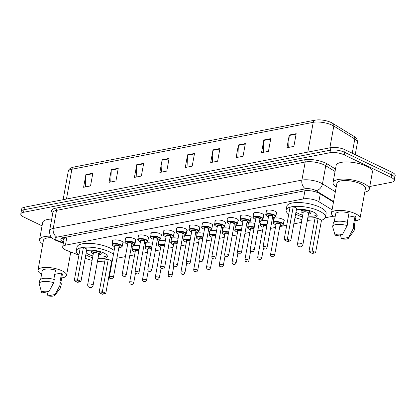 <?xml version="1.0" encoding="UTF-8"?>
<svg xmlns="http://www.w3.org/2000/svg" width="416" height="416" viewBox="0 0 416 416"><rect width="100%" height="100%" fill="white"/><g stroke="black" fill="none" stroke-linecap="round" stroke-linejoin="round"><path stroke-width="0.62" d="M273.77 219.622A5.46 1.789 10.3 0 1 273.546 218.946A5.46 1.789 10.3 0 1 276.936 217.916A5.46 1.789 10.3 0 1 282.615 219.206A5.46 1.789 10.3 0 1 284.289 220.901A5.46 1.789 10.3 0 1 283.842 221.452M271.492 223.189A5.46 1.789 10.3 0 1 271.487 223.387A5.46 1.789 10.3 0 1 271.419 223.574M258.69 225.68A5.46 1.789 10.3 0 1 258.684 225.878A5.46 1.789 10.3 0 1 258.617 226.065M245.887 228.171A5.46 1.789 10.3 0 1 245.882 228.368A5.46 1.789 10.3 0 1 245.814 228.556M233.085 230.662A5.46 1.789 10.3 0 1 233.08 230.859A5.46 1.789 10.3 0 1 233.012 231.041M220.282 233.147A5.46 1.789 10.3 0 1 220.277 233.345A5.46 1.789 10.3 0 1 220.215 233.532M207.48 235.638A5.46 1.789 10.3 0 1 207.475 235.836A5.46 1.789 10.3 0 1 207.412 236.023M194.678 238.129A5.46 1.789 10.3 0 1 194.672 238.326A5.46 1.789 10.3 0 1 194.61 238.514M181.875 240.62A5.46 1.789 10.3 0 1 181.875 240.817A5.46 1.789 10.3 0 1 181.808 240.999M169.073 243.105A5.46 1.789 10.3 0 1 169.073 243.303A5.46 1.789 10.3 0 1 169.005 243.49M156.27 245.596A5.46 1.789 10.3 0 1 156.27 245.794A5.46 1.789 10.3 0 1 156.203 245.981M143.468 248.087A5.46 1.789 10.3 0 1 143.468 248.284A5.46 1.789 10.3 0 1 143.4 248.472M227.89 219.18A5.46 1.789 10.3 0 1 227.661 218.504A5.46 1.789 10.3 0 1 231.057 217.474A5.46 1.789 10.3 0 1 236.73 218.764A5.46 1.789 10.3 0 1 238.404 220.459A5.46 1.789 10.3 0 1 237.957 221.01M215.088 221.666A5.46 1.789 10.3 0 1 214.859 220.995A5.46 1.789 10.3 0 1 218.254 219.965A5.46 1.789 10.3 0 1 223.928 221.255A5.46 1.789 10.3 0 1 225.602 222.945A5.46 1.789 10.3 0 1 225.155 223.496M202.285 224.156A5.46 1.789 10.3 0 1 202.056 223.486A5.46 1.789 10.3 0 1 205.452 222.456A5.46 1.789 10.3 0 1 211.13 223.74A5.46 1.789 10.3 0 1 212.8 225.436A5.46 1.789 10.3 0 1 212.358 225.987M189.483 226.647A5.46 1.789 10.3 0 1 189.259 225.976A5.46 1.789 10.3 0 1 192.65 224.947A5.46 1.789 10.3 0 1 198.328 226.231A5.46 1.789 10.3 0 1 199.997 227.926A5.46 1.789 10.3 0 1 199.555 228.478M240.692 216.689A5.46 1.789 10.3 0 1 240.464 216.018A5.46 1.789 10.3 0 1 243.854 214.989A5.46 1.789 10.3 0 1 249.532 216.273A5.46 1.789 10.3 0 1 251.207 217.968A5.46 1.789 10.3 0 1 250.76 218.52M266.297 211.708A5.46 1.789 10.3 0 1 266.068 211.037A5.46 1.789 10.3 0 1 269.459 210.007A5.46 1.789 10.3 0 1 275.137 211.297A5.46 1.789 10.3 0 1 276.812 212.992A5.46 1.789 10.3 0 1 276.364 213.538M253.495 214.198A5.46 1.789 10.3 0 1 253.266 213.528A5.46 1.789 10.3 0 1 256.656 212.498A5.46 1.789 10.3 0 1 262.335 213.782A5.46 1.789 10.3 0 1 264.009 215.478A5.46 1.789 10.3 0 1 263.562 216.029M176.68 229.138A5.46 1.789 10.3 0 1 176.457 228.462A5.46 1.789 10.3 0 1 179.847 227.432A5.46 1.789 10.3 0 1 185.526 228.722A5.46 1.789 10.3 0 1 187.2 230.417A5.46 1.789 10.3 0 1 186.753 230.968M163.878 231.624A5.46 1.789 10.3 0 1 163.654 230.953A5.46 1.789 10.3 0 1 167.045 229.923A5.46 1.789 10.3 0 1 172.723 231.208A5.46 1.789 10.3 0 1 174.398 232.903A5.46 1.789 10.3 0 1 173.95 233.454M151.076 234.114A5.46 1.789 10.3 0 1 150.852 233.444A5.46 1.789 10.3 0 1 154.242 232.414A5.46 1.789 10.3 0 1 159.921 233.698A5.46 1.789 10.3 0 1 161.595 235.394A5.46 1.789 10.3 0 1 161.148 235.945M138.273 236.605A5.46 1.789 10.3 0 1 138.05 235.929A5.46 1.789 10.3 0 1 141.44 234.9A5.46 1.789 10.3 0 1 147.118 236.189A5.46 1.789 10.3 0 1 148.793 237.884A5.46 1.789 10.3 0 1 148.346 238.436M125.471 239.096A5.46 1.789 10.3 0 1 125.247 238.42A5.46 1.789 10.3 0 1 128.638 237.39A5.46 1.789 10.3 0 1 134.316 238.68A5.46 1.789 10.3 0 1 135.99 240.375A5.46 1.789 10.3 0 1 135.543 240.926M112.668 241.582A5.46 1.789 10.3 0 1 112.445 240.911A5.46 1.789 10.3 0 1 115.835 239.881A5.46 1.789 10.3 0 1 121.514 241.166A5.46 1.789 10.3 0 1 123.188 242.861A5.46 1.789 10.3 0 1 122.741 243.412M332.072 209.841L318.874 201.718A10.239 3.349 -169.7 0 0 317.71 201.089A10.239 3.349 -169.7 0 0 303.446 198.916L65.432 245.196A10.239 3.349 -169.7 0 0 62.691 246.886A10.239 3.349 -169.7 0 0 67.21 250.656L78.9 255.143M116.917 258.268L125.408 256.615M129.719 255.778L134.649 254.821M142.522 253.287L147.451 252.33M155.324 250.796L160.254 249.839M168.126 248.31L173.056 247.348M180.929 245.82L185.858 244.863M193.731 243.329L198.661 242.372M206.534 240.843L211.463 239.881M219.336 238.352L224.266 237.396M232.138 235.862L237.068 234.905M244.941 233.371L249.87 232.414M257.743 230.885L262.673 229.923M270.546 228.394L275.475 227.438M279.786 226.595L286.749 225.243M293.836 223.865L301.408 222.394M307.159 221.276L309.608 220.797M325.244 217.755L333.45 216.164M260.972 222.108A5.46 1.789 10.3 0 1 260.744 221.437A5.46 1.789 10.3 0 1 267.738 220.948M248.17 224.598A5.46 1.789 10.3 0 1 247.941 223.928A5.46 1.789 10.3 0 1 254.935 223.434M235.368 227.089A5.46 1.789 10.3 0 1 235.139 226.413A5.46 1.789 10.3 0 1 242.133 225.924M222.565 229.58A5.46 1.789 10.3 0 1 222.336 228.904A5.46 1.789 10.3 0 1 229.33 228.415M209.763 232.066A5.46 1.789 10.3 0 1 209.534 231.395A5.46 1.789 10.3 0 1 216.528 230.906M196.96 234.556A5.46 1.789 10.3 0 1 196.737 233.886A5.46 1.789 10.3 0 1 203.726 233.392M184.158 237.047A5.46 1.789 10.3 0 1 183.934 236.371A5.46 1.789 10.3 0 1 190.923 235.882M171.356 239.538A5.46 1.789 10.3 0 1 171.132 238.862A5.46 1.789 10.3 0 1 178.121 238.373M158.553 242.024A5.46 1.789 10.3 0 1 158.33 241.353A5.46 1.789 10.3 0 1 165.318 240.864M145.751 244.514A5.46 1.789 10.3 0 1 145.527 243.844A5.46 1.789 10.3 0 1 152.516 243.35M132.948 247.005A5.46 1.789 10.3 0 1 132.725 246.329A5.46 1.789 10.3 0 1 139.714 245.84M333.486 202.056L319.821 193.648A10.239 3.349 -169.7 0 0 318.656 193.019A10.239 3.349 -169.7 0 0 304.392 190.845L63.601 237.666A10.239 3.349 -169.7 0 0 60.861 239.356A10.239 3.349 -169.7 0 0 63.528 242.299M42.063 225.857L23.941 217.152A10.239 3.349 10.3 0 1 20.8 213.975A10.239 3.349 10.3 0 1 23.54 212.285L329.961 152.703A10.239 3.349 10.3 0 1 344.224 154.872L391.139 177.403A10.239 3.349 10.3 0 1 394.28 180.58A10.239 3.349 10.3 0 1 391.534 182.27L369.777 186.503M20.8 213.975L21.72 208.9A10.239 3.349 10.3 0 1 24.466 207.21L330.886 147.623A10.239 3.349 10.3 0 1 345.15 149.796L392.059 172.328L391.602 174.866A10.239 3.349 10.3 0 1 394.737 178.043A10.239 3.349 10.3 0 0 391.602 174.866L344.687 152.334L391.602 174.866L391.139 177.403M330.886 147.623L330.424 150.16A10.239 3.349 10.3 0 1 344.687 152.334A10.239 3.349 10.3 0 0 330.424 150.16L24.003 209.747L330.424 150.16L329.961 152.703M21.263 211.437A10.239 3.349 10.3 0 1 24.003 209.747A10.239 3.349 10.3 0 0 21.263 211.437M63.986 239.762A10.239 3.349 10.3 0 1 61.87 238.228M85.337 186.935L85.847 175.042A2.73 1.976 -101 0 1 85.899 174.585L83.595 187.273L90.527 185.926L92.83 173.238L85.899 174.585M110.755 181.995L111.27 170.097A2.73 1.976 -101 0 1 111.316 169.645L109.013 182.333L115.944 180.986L118.253 168.293L111.316 169.645M136.172 177.05L136.687 165.157A2.73 1.976 -101 0 1 136.739 164.7L134.43 177.388L141.362 176.041L143.671 163.353L136.739 164.7M161.595 172.11L162.105 160.212A2.73 1.976 -101 0 1 162.157 159.76L159.853 172.448L166.785 171.101L169.088 158.408L162.157 159.76M288.694 147.394L289.203 135.496A2.73 1.976 -101 0 1 289.255 135.044L286.952 147.732L293.883 146.385L296.187 133.697L289.255 135.044M263.271 152.334L263.786 140.442A2.73 1.976 -101 0 1 263.838 139.984L261.529 152.677L268.46 151.325L270.769 138.637L263.838 139.984M237.853 157.279L238.368 145.382A2.73 1.976 -101 0 1 238.415 144.929L236.111 157.617L243.043 156.27L245.346 143.582L238.415 144.929M212.436 162.224L212.945 150.327A2.73 1.976 -101 0 1 212.997 149.869L210.688 162.562L217.625 161.21L219.929 148.522L212.997 149.869M187.013 167.164L187.528 155.267A2.73 1.976 -101 0 1 187.574 154.814L185.271 167.502L192.202 166.156L194.511 153.468L187.574 154.814M315.546 120.13A11.19 3.661 10.3 0 1 331.141 122.507M392.059 172.328A10.239 3.349 10.3 0 1 395.2 175.505L394.28 180.58M336.232 186.94A18.424 6.027 10.3 0 1 333.039 182.582A18.424 6.027 10.3 0 1 344.479 179.109A18.424 6.027 10.3 0 1 363.646 183.451A18.424 6.027 10.3 0 1 369.294 189.171A18.424 6.027 10.3 0 1 364.77 192.13M333.039 182.582L336.149 165.448A18.424 6.027 10.3 0 1 347.594 161.975A18.424 6.027 10.3 0 1 366.756 166.317A18.424 6.027 10.3 0 1 372.408 172.037L369.294 189.171M335.072 217.173A14.503 4.748 10.3 0 1 331.479 213.101A14.503 4.748 10.3 0 1 340.486 210.366A14.503 4.748 10.3 0 1 355.566 213.788A14.503 4.748 10.3 0 1 360.017 218.291A14.503 4.748 10.3 0 1 355.217 220.834M331.479 213.101L336.898 183.284A14.503 4.748 10.3 0 1 345.904 180.549A14.503 4.748 10.3 0 1 360.989 183.966A14.503 4.748 10.3 0 1 365.435 188.469L360.017 218.291M348.218 217.277L355.103 215.935A10.239 3.349 10.3 0 1 355.82 217.526L354.312 225.82M355.103 215.935L353.371 225.456L353.881 225.358A10.92 3.572 10.3 0 1 354.76 227.167L354.182 230.339A10.92 3.572 10.3 0 1 353.943 230.875L348.504 238.186A6.822 2.231 10.3 0 1 341.39 238.8L348.603 237.396A6.822 2.231 10.3 0 1 348.504 238.186M353.881 225.358L353.304 228.53A10.92 3.572 10.3 0 1 354.182 230.339M353.304 228.53L348.603 237.396M341.39 238.8L340.449 234.863M347.308 222.295L348.993 213.002A10.239 3.349 10.3 0 0 335.676 213.866L334.168 222.16M335.28 235.867A6.822 2.231 10.3 0 1 335.249 235.778A6.822 2.231 10.3 0 1 342.493 234.463L335.28 235.867M335.249 235.778L332.732 227.022A10.92 3.572 10.3 0 1 332.696 226.434A10.92 3.572 10.3 0 1 347.194 225.597L347.771 222.42A10.92 3.572 10.3 0 0 333.273 223.262L332.696 226.434M342.493 234.463L347.194 225.597M288.746 214.25A19.963 6.531 10.3 0 1 286.125 210.106A19.963 6.531 10.3 0 1 298.522 206.346A19.963 6.531 10.3 0 1 319.285 211.047A19.963 6.531 10.3 0 1 325.406 217.246A19.963 6.531 10.3 0 1 321.495 220.199M286.125 210.106L286.816 206.3A19.963 6.531 10.3 0 1 299.213 202.54A19.963 6.531 10.3 0 1 319.977 207.241A19.963 6.531 10.3 0 1 326.097 213.439L325.406 217.246M296.364 209.966A11.601 3.796 10.3 0 1 313.622 212.15A11.601 3.796 10.3 0 1 317.179 215.753A11.601 3.796 10.3 0 1 307.793 217.797M302.422 216.819A11.601 3.796 10.3 0 1 297.908 215.207A11.601 3.796 10.3 0 1 295.656 213.845M287.29 239.897L284.981 240.344L287.425 241.519L289.734 241.072L287.29 239.897L287.378 238.94L290.8 240.583L296.681 208.224L293.259 206.58L290.025 207.21L284.144 239.569L287.378 238.94L293.259 206.58M314.506 221.026A19.963 6.531 10.3 0 1 307.294 220.532M301.922 219.554A19.963 6.531 10.3 0 1 294.996 217.485M312.114 251.82L309.806 252.268L312.25 253.443L314.558 252.99L312.114 251.82L312.203 250.858L315.624 252.502L321.506 220.147L318.084 218.504L314.85 219.133L308.968 251.488L312.203 250.858L318.084 218.504M309.806 252.268L308.968 251.488M315.624 252.502L314.558 252.99M284.981 240.344L284.144 239.569M290.8 240.583L289.734 241.072M302.728 215.119A11.258 3.687 10.3 0 1 298.428 213.574A11.258 3.687 10.3 0 1 295.989 212.035M308.485 213.975A5.117 1.674 -169.7 0 0 311.09 213.008A5.117 1.674 -169.7 0 0 309.52 211.416A5.117 1.674 -169.7 0 0 304.195 210.21A5.117 1.674 -169.7 0 0 301.018 211.177A5.117 1.674 -169.7 0 0 302.588 212.763A5.117 1.674 -169.7 0 0 303.113 212.997M316.909 214.62A11.258 3.687 10.3 0 1 308.1 216.096M302.916 244.618L308.625 213.216A2.73 0.894 -169.7 0 0 307.788 212.368A2.73 0.894 -169.7 0 0 304.949 211.723A2.73 0.894 -169.7 0 0 303.254 212.238L297.544 243.646A2.73 2.73 0 0 0 300.752 246.813A2.73 2.73 0 0 0 302.916 244.618A2.73 0.894 -169.7 0 0 302.078 243.771A2.73 0.894 -169.7 0 0 298.277 243.194A2.73 0.894 -169.7 0 0 297.544 243.646M42.754 244.01A18.424 6.027 10.3 0 1 39.556 239.647A18.424 6.027 10.3 0 1 50.658 236.168M39.556 239.647L42.671 222.518A18.424 6.027 10.3 0 1 51.714 219.045M41.595 274.238A14.503 4.748 10.3 0 1 37.996 270.171A14.503 4.748 10.3 0 1 47.003 267.436A14.503 4.748 10.3 0 1 62.088 270.852A14.503 4.748 10.3 0 1 66.534 275.356A14.503 4.748 10.3 0 1 61.734 277.898M37.996 270.171L43.42 240.349A14.503 4.748 10.3 0 1 51.766 237.604M54.735 274.342L61.625 273.005A10.239 3.349 10.3 0 1 62.338 274.591L60.83 282.885M61.625 273.005L59.894 282.521L60.398 282.422A10.92 3.572 10.3 0 1 61.282 284.232L60.705 287.404A10.92 3.572 10.3 0 1 60.46 287.94L55.026 295.256A6.822 2.231 10.3 0 1 47.908 295.87L55.125 294.466A6.822 2.231 10.3 0 1 55.026 295.256M60.398 282.422L59.821 285.594A10.92 3.572 10.3 0 1 60.705 287.404M59.821 285.594L55.125 294.466M47.908 295.87L46.966 291.928M53.825 279.36L55.515 270.072A10.239 3.349 10.3 0 0 42.193 270.93L40.69 279.224M41.798 292.937A6.822 2.231 10.3 0 1 41.772 292.848A6.822 2.231 10.3 0 1 49.015 291.533L41.798 292.937M41.772 292.848L39.255 284.086A10.92 3.572 10.3 0 1 39.218 283.499A10.92 3.572 10.3 0 1 53.711 282.662L54.288 279.49A10.92 3.572 10.3 0 0 39.796 280.327L39.218 283.499M49.015 291.533L53.711 282.662M78.92 255.05A19.963 6.531 10.3 0 1 76.3 250.91A19.963 6.531 10.3 0 1 88.696 247.146A19.963 6.531 10.3 0 1 109.455 251.852A19.963 6.531 10.3 0 1 113.474 254.311M76.3 250.91L76.991 247.104A19.963 6.531 10.3 0 1 89.388 243.339A19.963 6.531 10.3 0 1 110.146 248.045A19.963 6.531 10.3 0 1 114.166 250.505M86.538 250.765A11.601 3.796 10.3 0 1 103.797 252.949A11.601 3.796 10.3 0 1 107.354 256.552A11.601 3.796 10.3 0 1 97.963 258.596M92.591 257.618A11.601 3.796 10.3 0 1 88.083 256.006A11.601 3.796 10.3 0 1 85.831 254.644M77.464 280.696L75.15 281.148L77.594 282.318L79.908 281.871L77.464 280.696L77.553 279.739L80.974 281.382L86.856 249.023L83.434 247.38L80.2 248.009L74.318 280.368L77.553 279.739L83.434 247.38M112.294 260.806A19.963 6.531 10.3 0 1 111.67 261.004M104.676 261.83A19.963 6.531 10.3 0 1 97.469 261.331M92.097 260.359A19.963 6.531 10.3 0 1 85.171 258.284M102.289 292.62L99.975 293.072L102.419 294.242L104.733 293.795L102.289 292.62L102.378 291.663L105.799 293.306L111.68 260.946L108.259 259.303L105.024 259.932L99.143 292.292L102.378 291.663L108.259 259.303M99.975 293.072L99.143 292.292M105.799 293.306L104.733 293.795M75.15 281.148L74.318 280.368M80.974 281.382L79.908 281.871M92.903 255.923A11.258 3.687 10.3 0 1 88.598 254.374A11.258 3.687 10.3 0 1 86.159 252.84M98.66 254.774A5.117 1.674 -169.7 0 0 101.26 253.807A5.117 1.674 -169.7 0 0 99.694 252.221A5.117 1.674 -169.7 0 0 94.37 251.014A5.117 1.674 -169.7 0 0 91.192 251.976A5.117 1.674 -169.7 0 0 92.758 253.568A5.117 1.674 -169.7 0 0 93.288 253.796M107.084 255.424A11.258 3.687 10.3 0 1 98.275 256.896M93.09 285.423L98.795 254.015A2.73 0.894 -169.7 0 0 97.958 253.167A2.73 0.894 -169.7 0 0 95.118 252.522A2.73 0.894 -169.7 0 0 93.423 253.037L87.719 284.445A2.73 2.73 0 0 0 90.922 287.612A2.73 2.73 0 0 0 93.09 285.423A2.73 0.894 -169.7 0 0 92.253 284.575A2.73 0.894 -169.7 0 0 88.447 283.993A2.73 0.894 -169.7 0 0 87.719 284.445M320.289 193.939L318.874 201.718M62.473 237.754L63.695 238.285A10.239 4.836 -69 0 0 64.23 238.415M304.928 190.757L303.446 198.916M66.919 237.021L65.432 245.196M333.58 201.526L315.921 190.658A6.822 2.231 -169.7 0 0 315.141 190.237A6.822 2.231 -169.7 0 0 305.635 188.791L56.987 237.141A6.822 2.231 -169.7 0 0 57.252 240.386A6.822 2.231 -169.7 0 0 58.167 240.781L63.435 242.804M56.987 237.141A6.822 4.94 79 0 1 53.253 228.446L301.902 180.097A13.65 4.467 10.3 0 1 320.918 182.993A13.65 4.467 10.3 0 1 322.473 183.836L325.759 165.755A13.65 4.467 -169.7 0 0 324.204 164.913A13.65 4.467 -169.7 0 0 305.188 162.016L56.534 210.366A13.65 4.467 -169.7 0 0 52.884 212.618L49.598 230.703A13.65 4.467 10.3 0 1 53.253 228.446L56.534 210.366A1.706 1.232 -101 0 0 55.604 208.192L304.252 159.843A1.706 1.232 -101 0 1 305.188 162.016L301.902 180.097A6.822 4.94 79 0 0 305.635 188.791M49.598 230.703C49.514 238.082 52.842 238.264 55.448 240.193L56.878 240.807A6.822 3.224 -69 0 0 58.167 240.781M304.252 159.843A15.356 5.023 10.3 0 1 325.645 163.103A15.356 5.023 10.3 0 1 327.397 164.05L335.499 169.031M52.759 213.299A15.356 5.023 10.3 0 1 55.604 208.192M344.224 154.872L345.15 149.796M23.54 212.285L24.466 207.21M315.921 190.658A6.822 4.94 -58.4 0 0 322.473 183.836L335.358 191.766M335.057 171.475L325.759 165.755A1.706 1.232 121.6 0 1 327.397 164.05M352.238 153.202L354.817 138.996L333.809 126.069A13.65 4.467 -169.7 0 0 332.249 125.226A13.65 4.467 -169.7 0 0 313.232 122.33A3.411 2.47 -101 0 1 315.026 120.156C320.455 119.408 325.915 120.224 331.417 122.6L353.907 136.334C356.268 137.483 357.448 139.506 357.448 142.392A13.65 4.467 -169.7 0 0 354.817 138.996A3.411 2.47 -58.4 0 0 353.907 136.334M332.894 123.401A3.411 2.47 -58.4 0 1 333.809 126.069L329.852 147.826M307.819 152.11L313.232 122.33L71.885 169.26A13.65 4.467 -169.7 0 0 68.229 171.517C68.526 169.343 70.34 167.866 73.679 167.086A3.411 2.47 79 0 0 71.885 169.26L66.477 199.04M187.528 155.267L194.428 153.925M212.945 150.327L219.846 148.985M238.368 145.382L245.263 144.04M263.786 140.442L270.686 139.1M289.203 135.496L296.104 134.155M162.105 160.212L169.005 158.87M136.687 165.157L143.588 163.816M111.27 170.097L118.165 168.756M85.847 175.042L92.747 173.701M266.516 210.486L265.772 214.588A5.117 1.674 10.3 0 1 268.949 213.621A5.117 1.674 10.3 0 1 274.274 214.828A5.117 1.674 10.3 0 1 275.844 216.419L274.981 217.287L272.506 217.599M272.511 217.578A4.779 1.565 -169.7 0 0 273.983 215.192A4.779 1.565 -169.7 0 0 267.327 214.178A4.779 1.565 -169.7 0 0 267.514 216.45A4.779 1.565 -169.7 0 0 268.481 216.845M268.663 215.852A2.387 0.78 10.3 0 1 269.329 214.958A2.387 0.78 10.3 0 1 272.366 215.504A2.387 0.78 10.3 0 1 272.693 216.58M268.679 215.774L263.026 246.86A2.049 0.671 10.3 0 1 264.3 246.475A2.049 0.671 10.3 0 1 266.427 246.958A2.049 0.671 10.3 0 1 267.056 247.593L272.709 216.502A2.049 0.671 -169.7 0 0 272.08 215.868A2.049 0.671 -169.7 0 0 269.948 215.384A2.049 0.671 -169.7 0 0 268.679 215.774L268.679 215.743M264.524 248.856L264.987 248.768L264.524 248.856M253.713 212.976L252.97 217.079A5.117 1.674 10.3 0 1 256.147 216.112A5.117 1.674 10.3 0 1 261.472 217.318A5.117 1.674 10.3 0 1 263.042 218.91L262.179 219.773L259.704 220.09M259.709 220.064A4.779 1.565 -169.7 0 0 261.18 217.682A4.779 1.565 -169.7 0 0 254.524 216.668A4.779 1.565 -169.7 0 0 254.712 218.941A4.779 1.565 -169.7 0 0 255.679 219.331M255.861 218.338A2.387 0.78 10.3 0 1 256.526 217.448A2.387 0.78 10.3 0 1 259.563 217.994A2.387 0.78 10.3 0 1 259.891 219.071M255.876 218.26L250.224 249.35A2.049 0.671 10.3 0 1 251.498 248.966A2.049 0.671 10.3 0 1 253.625 249.444A2.049 0.671 10.3 0 1 254.254 250.084L259.906 218.993A2.049 0.671 -169.7 0 0 259.277 218.358A2.049 0.671 -169.7 0 0 257.145 217.875A2.049 0.671 -169.7 0 0 255.876 218.26L255.882 218.244M251.722 251.347L252.184 251.259L251.722 251.347M240.911 215.467L240.167 219.565A5.117 1.674 10.3 0 1 243.344 218.603A5.117 1.674 10.3 0 1 248.669 219.809A5.117 1.674 10.3 0 1 250.24 221.395L249.376 222.264L246.901 222.576M246.906 222.555A4.779 1.565 -169.7 0 0 248.378 220.168A4.779 1.565 -169.7 0 0 241.722 219.154A4.779 1.565 -169.7 0 0 241.909 221.426A4.779 1.565 -169.7 0 0 242.876 221.822M243.058 220.828A2.387 0.78 10.3 0 1 243.724 219.939A2.387 0.78 10.3 0 1 246.761 220.485A2.387 0.78 10.3 0 1 247.088 221.562M241.452 252.569L247.104 221.484A2.049 0.671 -169.7 0 0 246.475 220.849A2.049 0.671 -169.7 0 0 244.343 220.366A2.049 0.671 -169.7 0 0 243.074 220.75L237.422 251.841A2.049 0.671 10.3 0 1 238.696 251.451A2.049 0.671 10.3 0 1 240.822 251.935A2.049 0.671 10.3 0 1 241.452 252.569C240.224 254.727 240.453 253.9 238.467 253.786C237.947 253.89 237.598 253.24 237.422 251.841M238.919 253.838L239.382 253.744L238.919 253.838M228.108 217.953L227.365 222.056A5.117 1.674 10.3 0 1 230.542 221.094A5.117 1.674 10.3 0 1 235.867 222.295A5.117 1.674 10.3 0 1 237.437 223.886L236.574 224.754L234.099 225.066A4.779 1.565 -169.7 0 0 235.581 222.659A4.779 1.565 -169.7 0 0 228.925 221.645A4.779 1.565 -169.7 0 0 229.107 223.917A4.779 1.565 -169.7 0 0 230.074 224.312M230.256 223.319A2.387 0.78 10.3 0 1 230.922 222.425A2.387 0.78 10.3 0 1 233.958 222.976A2.387 0.78 10.3 0 1 234.286 224.052M230.272 223.241L224.619 254.327A2.049 0.671 10.3 0 1 225.893 253.942A2.049 0.671 10.3 0 1 228.02 254.426A2.049 0.671 10.3 0 1 228.649 255.06L234.302 223.974A2.049 0.671 -169.7 0 0 233.672 223.335A2.049 0.671 -169.7 0 0 231.54 222.851A2.049 0.671 -169.7 0 0 230.272 223.241L230.272 223.215M226.117 256.324L226.58 256.235L226.117 256.324M215.306 220.444L214.562 224.546A5.117 1.674 10.3 0 1 217.74 223.579A5.117 1.674 10.3 0 1 223.064 224.786A5.117 1.674 10.3 0 1 224.635 226.377L223.772 227.245L221.296 227.557M221.302 227.531A4.779 1.565 -169.7 0 0 222.778 225.15A4.779 1.565 -169.7 0 0 216.122 224.136A4.779 1.565 -169.7 0 0 216.304 226.408A4.779 1.565 -169.7 0 0 217.272 226.803M217.454 225.81A2.387 0.78 10.3 0 1 218.119 224.916A2.387 0.78 10.3 0 1 221.156 225.462A2.387 0.78 10.3 0 1 221.484 226.538M217.469 225.727L211.817 256.818A2.049 0.671 10.3 0 1 213.091 256.433A2.049 0.671 10.3 0 1 215.218 256.916A2.049 0.671 10.3 0 1 215.847 257.551L221.499 226.46A2.049 0.671 -169.7 0 0 220.87 225.826A2.049 0.671 -169.7 0 0 218.738 225.342A2.049 0.671 -169.7 0 0 217.469 225.727L217.469 225.701M213.314 258.814L213.777 258.726L213.314 258.814M202.504 222.934L201.76 227.037A5.117 1.674 10.3 0 1 204.937 226.07A5.117 1.674 10.3 0 1 210.262 227.276A5.117 1.674 10.3 0 1 211.832 228.868L210.969 229.731L208.494 230.048M208.499 230.022A4.779 1.565 -169.7 0 0 209.976 227.64A4.779 1.565 -169.7 0 0 203.32 226.626A4.779 1.565 -169.7 0 0 203.502 228.899A4.779 1.565 -169.7 0 0 204.469 229.289M204.651 228.296A2.387 0.78 10.3 0 1 205.317 227.406A2.387 0.78 10.3 0 1 208.359 227.952A2.387 0.78 10.3 0 1 208.681 229.029M204.667 228.218L199.014 259.308A2.049 0.671 10.3 0 1 200.288 258.924A2.049 0.671 10.3 0 1 202.415 259.402A2.049 0.671 10.3 0 1 203.044 260.042L208.697 228.951A2.049 0.671 -169.7 0 0 208.068 228.316A2.049 0.671 -169.7 0 0 205.941 227.833A2.049 0.671 -169.7 0 0 204.667 228.218L204.667 228.192M200.512 261.305L200.975 261.217L200.512 261.305M189.701 225.425L188.958 229.523A5.117 1.674 10.3 0 1 192.135 228.561A5.117 1.674 10.3 0 1 197.46 229.767A5.117 1.674 10.3 0 1 199.03 231.353L198.167 232.222L195.692 232.534M195.697 232.513A4.779 1.565 -169.7 0 0 197.174 230.126A4.779 1.565 -169.7 0 0 190.518 229.112A4.779 1.565 -169.7 0 0 190.7 231.384A4.779 1.565 -169.7 0 0 191.672 231.78L190.611 231.374C189.155 230.495 188.604 229.876 188.958 229.523M191.849 230.786A2.387 0.78 10.3 0 1 192.514 229.897A2.387 0.78 10.3 0 1 195.556 230.443A2.387 0.78 10.3 0 1 195.879 231.52M191.864 230.708L186.217 261.799A2.049 0.671 10.3 0 1 187.486 261.409A2.049 0.671 10.3 0 1 189.618 261.893A2.049 0.671 10.3 0 1 190.242 262.527L195.894 231.442A2.049 0.671 -169.7 0 0 195.265 230.802A2.049 0.671 -169.7 0 0 193.138 230.324A2.049 0.671 -169.7 0 0 191.864 230.708L191.87 230.693M187.71 263.796L188.172 263.702L187.71 263.796M176.904 227.911L176.155 232.014A5.117 1.674 10.3 0 1 179.338 231.046A5.117 1.674 10.3 0 1 184.657 232.253A5.117 1.674 10.3 0 1 186.228 233.844L185.364 234.712L182.894 235.024A4.779 1.565 -169.7 0 0 184.371 232.617A4.779 1.565 -169.7 0 0 177.715 231.603A4.779 1.565 -169.7 0 0 177.897 233.875A4.779 1.565 -169.7 0 0 178.87 234.27M179.046 233.277A2.387 0.78 10.3 0 1 179.712 232.383A2.387 0.78 10.3 0 1 182.754 232.934A2.387 0.78 10.3 0 1 183.076 234.01M179.062 233.199L173.415 264.285A2.049 0.671 10.3 0 1 174.684 263.9A2.049 0.671 10.3 0 1 176.816 264.384A2.049 0.671 10.3 0 1 177.44 265.018L183.092 233.927A2.049 0.671 -169.7 0 0 182.463 233.293A2.049 0.671 -169.7 0 0 180.336 232.809A2.049 0.671 -169.7 0 0 179.062 233.199L179.062 233.173M174.907 266.282L175.37 266.193L174.907 266.282M164.102 230.402L163.353 234.504A5.117 1.674 10.3 0 1 166.535 233.537A5.117 1.674 10.3 0 1 171.855 234.744A5.117 1.674 10.3 0 1 173.425 236.335L172.562 237.203L170.092 237.515M170.092 237.489A4.779 1.565 -169.7 0 0 171.569 235.108A4.779 1.565 -169.7 0 0 164.913 234.094A4.779 1.565 -169.7 0 0 165.095 236.366A4.779 1.565 -169.7 0 0 166.067 236.761M166.244 235.768A2.387 0.78 10.3 0 1 166.91 234.874A2.387 0.78 10.3 0 1 169.952 235.42A2.387 0.78 10.3 0 1 170.274 236.496M166.26 235.685L160.612 266.776A2.049 0.671 10.3 0 1 161.881 266.391A2.049 0.671 10.3 0 1 164.013 266.874A2.049 0.671 10.3 0 1 164.637 267.509L170.29 236.418A2.049 0.671 -169.7 0 0 169.66 235.784A2.049 0.671 -169.7 0 0 167.534 235.3A2.049 0.671 -169.7 0 0 166.26 235.685L166.26 235.659M162.105 268.772L162.568 268.684L162.105 268.772M151.299 232.892L150.55 236.995A5.117 1.674 10.3 0 1 153.733 236.028A5.117 1.674 10.3 0 1 159.052 237.234A5.117 1.674 10.3 0 1 160.623 238.826L159.76 239.689L157.29 240.001M157.29 239.98A4.779 1.565 -169.7 0 0 158.766 237.598A4.779 1.565 -169.7 0 0 152.11 236.584A4.779 1.565 -169.7 0 0 152.292 238.852A4.779 1.565 -169.7 0 0 153.265 239.247M153.442 238.254A2.387 0.78 10.3 0 1 154.107 237.364A2.387 0.78 10.3 0 1 157.149 237.91A2.387 0.78 10.3 0 1 157.472 238.987M153.457 238.176L147.81 269.266A2.049 0.671 10.3 0 1 149.079 268.882A2.049 0.671 10.3 0 1 151.211 269.36A2.049 0.671 10.3 0 1 151.835 270L157.487 238.909A2.049 0.671 -169.7 0 0 156.858 238.274A2.049 0.671 -169.7 0 0 154.731 237.791A2.049 0.671 -169.7 0 0 153.457 238.176L153.457 238.15M149.302 271.263L149.765 271.175L149.302 271.263M138.497 235.383L137.748 239.481A5.117 1.674 10.3 0 1 140.93 238.519A5.117 1.674 10.3 0 1 146.25 239.725A5.117 1.674 10.3 0 1 147.82 241.311L146.957 242.18L144.487 242.492M144.487 242.471A4.779 1.565 -169.7 0 0 145.964 240.084A4.779 1.565 -169.7 0 0 139.308 239.07A4.779 1.565 -169.7 0 0 139.49 241.342A4.779 1.565 -169.7 0 0 140.462 241.738L139.402 241.332C137.946 240.453 137.394 239.834 137.748 239.481M140.639 240.744A2.387 0.78 10.3 0 1 141.31 239.85A2.387 0.78 10.3 0 1 144.347 240.401A2.387 0.78 10.3 0 1 144.669 241.478M139.032 272.485L144.685 241.4A2.049 0.671 -169.7 0 0 144.056 240.76A2.049 0.671 -169.7 0 0 141.929 240.282A2.049 0.671 -169.7 0 0 140.655 240.666L135.008 271.757A2.049 0.671 10.3 0 1 136.276 271.367A2.049 0.671 10.3 0 1 138.408 271.851A2.049 0.671 10.3 0 1 139.032 272.485C137.805 274.643 138.034 273.816 136.053 273.702C135.528 273.806 135.179 273.156 135.008 271.757M136.5 273.754L136.963 273.66L136.5 273.754M125.694 237.869L124.946 241.972A5.117 1.674 10.3 0 1 128.128 241.004A5.117 1.674 10.3 0 1 133.448 242.211A5.117 1.674 10.3 0 1 135.018 243.802L134.155 244.67L131.685 244.982A4.779 1.565 -169.7 0 0 133.162 242.575A4.779 1.565 -169.7 0 0 126.506 241.561A4.779 1.565 -169.7 0 0 126.688 243.833A4.779 1.565 -169.7 0 0 127.66 244.228M127.837 243.235A2.387 0.78 10.3 0 1 128.508 242.341A2.387 0.78 10.3 0 1 131.544 242.887A2.387 0.78 10.3 0 1 131.867 243.968M127.852 243.157L122.205 274.243A2.049 0.671 10.3 0 1 123.474 273.858A2.049 0.671 10.3 0 1 125.606 274.342A2.049 0.671 10.3 0 1 126.23 274.976L131.882 243.885A2.049 0.671 -169.7 0 0 131.253 243.251A2.049 0.671 -169.7 0 0 129.126 242.767A2.049 0.671 -169.7 0 0 127.852 243.157L127.858 243.136M123.698 276.24L124.16 276.151L123.698 276.24M112.892 240.36L112.143 244.462A5.117 1.674 10.3 0 1 115.326 243.495A5.117 1.674 10.3 0 1 120.645 244.702A5.117 1.674 10.3 0 1 122.216 246.293L121.352 247.156L118.882 247.473M118.882 247.447A4.779 1.565 -169.7 0 0 120.359 245.066A4.779 1.565 -169.7 0 0 113.703 244.052A4.779 1.565 -169.7 0 0 113.89 246.324A4.779 1.565 -169.7 0 0 114.858 246.719M115.034 245.721A2.387 0.78 10.3 0 1 115.705 244.832A2.387 0.78 10.3 0 1 118.742 245.378A2.387 0.78 10.3 0 1 119.064 246.454M115.05 245.643L109.403 276.734A2.049 0.671 10.3 0 1 110.672 276.349A2.049 0.671 10.3 0 1 112.804 276.832A2.049 0.671 10.3 0 1 113.428 277.467L119.08 246.376A2.049 0.671 -169.7 0 0 118.451 245.742A2.049 0.671 -169.7 0 0 116.324 245.258A2.049 0.671 -169.7 0 0 115.05 245.643L115.05 245.617M110.895 278.73L111.358 278.642L110.895 278.73M275.959 224.775L274.903 224.349C273.447 223.47 272.896 222.851 273.25 222.498A5.117 1.674 10.3 0 1 276.427 221.536A5.117 1.674 10.3 0 1 281.752 222.737A5.117 1.674 10.3 0 1 283.322 224.328L284.066 220.225M283.322 224.328L282.448 225.202L279.984 225.508A4.779 1.565 -169.7 0 0 281.46 223.101A4.779 1.565 -169.7 0 0 274.804 222.087A4.779 1.565 -169.7 0 0 274.992 224.359A4.779 1.565 -169.7 0 0 275.959 224.754M276.141 223.761A2.387 0.78 10.3 0 1 276.806 222.867A2.387 0.78 10.3 0 1 279.843 223.418A2.387 0.78 10.3 0 1 280.171 224.494M274.534 255.502C273.754 257.057 272.761 257.462 271.549 256.719C271.029 256.823 270.681 256.173 270.504 254.769A2.049 0.671 10.3 0 1 271.778 254.384A2.049 0.671 10.3 0 1 273.905 254.868A2.049 0.671 10.3 0 1 274.534 255.502L280.181 224.411A2.049 0.671 -169.7 0 0 279.557 223.777A2.049 0.671 -169.7 0 0 277.425 223.293A2.049 0.671 -169.7 0 0 276.156 223.683L276.162 223.662M272.464 256.677L272.002 256.766L272.464 256.677M263.156 227.266L262.101 226.84C260.645 225.961 260.094 225.342 260.447 224.988A5.117 1.674 10.3 0 1 267.082 224.552M267.004 224.983A4.779 1.565 -169.7 0 0 261.409 224.744A4.779 1.565 -169.7 0 0 262.189 226.85A4.779 1.565 -169.7 0 0 263.156 227.245M266.77 226.273A2.049 0.671 -169.7 0 0 266.755 226.268A2.049 0.671 -169.7 0 0 264.623 225.784A2.049 0.671 -169.7 0 0 263.354 226.169L263.359 226.153M261.732 257.993C260.952 259.548 259.958 259.953 258.747 259.21C258.227 259.314 257.878 258.664 257.702 257.26A2.049 0.671 10.3 0 1 258.976 256.875A2.049 0.671 10.3 0 1 261.102 257.358A2.049 0.671 10.3 0 1 261.732 257.993L263.479 248.378M259.662 259.168L259.199 259.256L259.662 259.168M263.338 226.252A2.387 0.78 10.3 0 1 263.905 225.368A2.387 0.78 10.3 0 1 266.854 225.82M250.354 229.757L249.298 229.33C247.842 228.446 247.291 227.833 247.645 227.479A5.117 1.674 10.3 0 1 254.28 227.037M254.202 227.469A4.779 1.565 -169.7 0 0 248.607 227.23A4.779 1.565 -169.7 0 0 249.387 229.341A4.779 1.565 -169.7 0 0 250.354 229.731M253.968 228.764A2.049 0.671 -169.7 0 0 253.952 228.758A2.049 0.671 -169.7 0 0 251.82 228.275A2.049 0.671 -169.7 0 0 250.552 228.66L250.557 228.644M248.929 260.484C248.149 262.038 247.156 262.444 245.944 261.7C245.424 261.804 245.076 261.154 244.899 259.75A2.049 0.671 10.3 0 1 246.173 259.366A2.049 0.671 10.3 0 1 248.3 259.844A2.049 0.671 10.3 0 1 248.929 260.484L250.676 250.869M246.86 261.659L246.397 261.747L246.86 261.659M250.536 228.738A2.387 0.78 10.3 0 1 251.103 227.859A2.387 0.78 10.3 0 1 254.051 228.311M241.4 229.96A4.779 1.565 -169.7 0 0 235.804 229.72A4.779 1.565 -169.7 0 0 236.584 231.826A4.779 1.565 -169.7 0 0 237.552 232.222L236.496 231.816C235.04 230.937 234.489 230.318 234.842 229.965A5.117 1.674 10.3 0 1 241.478 229.528M241.166 231.254A2.049 0.671 -169.7 0 0 241.15 231.244A2.049 0.671 -169.7 0 0 239.018 230.766A2.049 0.671 -169.7 0 0 237.749 231.15L232.097 262.241A2.049 0.671 10.3 0 1 233.371 261.851A2.049 0.671 10.3 0 1 235.498 262.335A2.049 0.671 10.3 0 1 236.127 262.969L237.874 253.36M234.057 264.144L233.594 264.238L234.057 264.144M237.734 231.228A2.387 0.78 10.3 0 1 238.3 230.35A2.387 0.78 10.3 0 1 241.249 230.797M224.749 234.733L223.694 234.307C222.238 233.428 221.686 232.809 222.04 232.456A5.117 1.674 10.3 0 1 228.675 232.019M228.597 232.45A4.779 1.565 -169.7 0 0 223.002 232.211A4.779 1.565 -169.7 0 0 223.782 234.317A4.779 1.565 -169.7 0 0 224.749 234.712M228.363 233.745A2.049 0.671 -169.7 0 0 228.348 233.735A2.049 0.671 -169.7 0 0 226.216 233.251A2.049 0.671 -169.7 0 0 224.947 233.641L224.952 233.62M223.324 265.46C222.544 267.015 221.551 267.42 220.34 266.677C219.82 266.781 219.471 266.131 219.294 264.727A2.049 0.671 10.3 0 1 220.568 264.342A2.049 0.671 10.3 0 1 222.695 264.826A2.049 0.671 10.3 0 1 223.324 265.46L225.072 255.845M221.255 266.635L220.792 266.724L221.255 266.635M224.931 233.719A2.387 0.78 10.3 0 1 225.498 232.835A2.387 0.78 10.3 0 1 228.446 233.288M211.947 237.224L210.891 236.798C209.435 235.914 208.884 235.3 209.238 234.946A5.117 1.674 10.3 0 1 215.873 234.51M215.795 234.941A4.779 1.565 -169.7 0 0 210.2 234.702A4.779 1.565 -169.7 0 0 210.98 236.808A4.779 1.565 -169.7 0 0 211.947 237.203M215.561 236.231A2.049 0.671 -169.7 0 0 215.545 236.226A2.049 0.671 -169.7 0 0 213.413 235.742A2.049 0.671 -169.7 0 0 212.144 236.127L212.15 236.111M210.522 267.951C209.742 269.506 208.749 269.911 207.537 269.168C207.017 269.272 206.669 268.622 206.492 267.218A2.049 0.671 10.3 0 1 207.766 266.833A2.049 0.671 10.3 0 1 209.893 267.316A2.049 0.671 10.3 0 1 210.522 267.951L212.269 258.336M208.452 269.126L207.99 269.214L208.452 269.126M212.129 236.21A2.387 0.78 10.3 0 1 212.696 235.326A2.387 0.78 10.3 0 1 215.644 235.778M199.144 239.715L198.089 239.288C196.633 238.404 196.082 237.786 196.435 237.432A5.117 1.674 10.3 0 1 203.07 236.995M202.992 237.427A4.779 1.565 -169.7 0 0 197.397 237.188A4.779 1.565 -169.7 0 0 198.177 239.294A4.779 1.565 -169.7 0 0 199.15 239.689M202.758 238.722A2.049 0.671 -169.7 0 0 202.743 238.716A2.049 0.671 -169.7 0 0 200.616 238.233A2.049 0.671 -169.7 0 0 199.342 238.618L199.347 238.602M197.72 270.442C196.945 271.991 195.946 272.397 194.735 271.658C194.215 271.757 193.866 271.112 193.69 269.708A2.049 0.671 10.3 0 1 194.964 269.324A2.049 0.671 10.3 0 1 197.09 269.802A2.049 0.671 10.3 0 1 197.72 270.442L199.467 260.827M195.65 271.617L195.187 271.705L195.65 271.617M199.326 238.696A2.387 0.78 10.3 0 1 199.898 237.817A2.387 0.78 10.3 0 1 202.842 238.269M190.19 239.918A4.779 1.565 -169.7 0 0 184.595 239.678A4.779 1.565 -169.7 0 0 185.375 241.784A4.779 1.565 -169.7 0 0 186.347 242.18L185.286 241.774C183.83 240.895 183.279 240.276 183.633 239.923A5.117 1.674 10.3 0 1 190.268 239.486M189.956 241.212A2.049 0.671 -169.7 0 0 189.94 241.202A2.049 0.671 -169.7 0 0 187.814 240.724A2.049 0.671 -169.7 0 0 186.54 241.108L180.892 272.194A2.049 0.671 10.3 0 1 182.161 271.809A2.049 0.671 10.3 0 1 184.293 272.293A2.049 0.671 10.3 0 1 184.917 272.927L186.664 263.312M182.848 274.102L182.385 274.196L182.848 274.102M186.524 241.186A2.387 0.78 10.3 0 1 187.096 240.302A2.387 0.78 10.3 0 1 190.039 240.755M173.54 244.691L172.484 244.265C171.028 243.386 170.477 242.767 170.83 242.414A5.117 1.674 10.3 0 1 177.466 241.977M177.388 242.408A4.779 1.565 -169.7 0 0 171.792 242.169A4.779 1.565 -169.7 0 0 172.572 244.275A4.779 1.565 -169.7 0 0 173.545 244.67M177.154 243.703A2.049 0.671 -169.7 0 0 177.138 243.693A2.049 0.671 -169.7 0 0 175.011 243.209A2.049 0.671 -169.7 0 0 173.737 243.599L173.742 243.578M172.115 275.418C171.34 276.973 170.342 277.378 169.13 276.635C168.61 276.739 168.262 276.089 168.09 274.685A2.049 0.671 10.3 0 1 169.359 274.3A2.049 0.671 10.3 0 1 171.491 274.784A2.049 0.671 10.3 0 1 172.115 275.418L173.862 265.803M170.045 276.593L169.582 276.682L170.045 276.593M173.722 243.677A2.387 0.78 10.3 0 1 174.294 242.793A2.387 0.78 10.3 0 1 177.237 243.246M160.737 247.182L159.682 246.756C158.226 245.872 157.674 245.258 158.028 244.904A5.117 1.674 10.3 0 1 164.663 244.468M164.585 244.894A4.779 1.565 -169.7 0 0 158.995 244.655A4.779 1.565 -169.7 0 0 159.77 246.766A4.779 1.565 -169.7 0 0 160.742 247.161M164.351 246.189A2.049 0.671 -169.7 0 0 164.336 246.184A2.049 0.671 -169.7 0 0 162.209 245.7A2.049 0.671 -169.7 0 0 160.935 246.085L160.94 246.069M159.312 277.909C158.538 279.464 157.539 279.869 156.328 279.126C155.808 279.23 155.459 278.58 155.288 277.176A2.049 0.671 10.3 0 1 156.556 276.791A2.049 0.671 10.3 0 1 158.688 277.269A2.049 0.671 10.3 0 1 159.312 277.909L161.06 268.294M157.243 279.084L156.78 279.172L157.243 279.084M160.919 246.163A2.387 0.78 10.3 0 1 161.491 245.284A2.387 0.78 10.3 0 1 164.434 245.736M147.935 249.673L146.879 249.246C145.423 248.362 144.872 247.744 145.226 247.39A5.117 1.674 10.3 0 1 151.861 246.953M151.783 247.385A4.779 1.565 -169.7 0 0 146.193 247.146A4.779 1.565 -169.7 0 0 146.968 249.252A4.779 1.565 -169.7 0 0 147.94 249.647M151.549 248.68A2.049 0.671 -169.7 0 0 151.533 248.674A2.049 0.671 -169.7 0 0 149.406 248.191A2.049 0.671 -169.7 0 0 148.132 248.576L148.138 248.56M146.51 280.394C145.735 281.949 144.737 282.355 143.53 281.611C143.005 281.715 142.657 281.065 142.485 279.666A2.049 0.671 10.3 0 1 143.754 279.276A2.049 0.671 10.3 0 1 145.886 279.76A2.049 0.671 10.3 0 1 146.51 280.394L148.257 270.785M144.44 281.57L143.978 281.663L144.44 281.57M148.117 248.654A2.387 0.78 10.3 0 1 148.689 247.775A2.387 0.78 10.3 0 1 151.632 248.222M135.132 252.158L134.077 251.732C132.621 250.853 132.07 250.234 132.423 249.881A5.117 1.674 10.3 0 1 139.058 249.444M138.98 249.876A4.779 1.565 -169.7 0 0 133.39 249.636A4.779 1.565 -169.7 0 0 134.165 251.742A4.779 1.565 -169.7 0 0 135.138 252.138M138.746 251.17A2.049 0.671 -169.7 0 0 138.731 251.16A2.049 0.671 -169.7 0 0 136.604 250.682A2.049 0.671 -169.7 0 0 135.33 251.066L129.683 282.152A2.049 0.671 10.3 0 1 130.952 281.767A2.049 0.671 10.3 0 1 133.084 282.251A2.049 0.671 10.3 0 1 133.708 282.885L135.455 273.27M131.638 284.06L131.175 284.149L131.638 284.06M135.314 251.144A2.387 0.78 10.3 0 1 135.886 250.26A2.387 0.78 10.3 0 1 138.83 250.713M63.695 238.285L64.22 238.482M64.397 237.515L62.691 246.886M56.878 240.807L63.346 243.287M73.679 167.086L315.026 120.156M68.229 171.517L63.112 199.696M357.448 142.392L355.222 154.638M303.238 212.316L302.583 210.298M308.61 213.288L309.93 211.63M66.534 275.356L70.772 252.023M93.413 253.115L92.758 251.098M98.784 254.093L100.105 252.434M268.481 216.866L267.426 216.44C265.97 215.561 265.418 214.942 265.772 214.588M267.056 247.593C265.829 249.746 266.058 248.919 264.072 248.81C263.552 248.914 263.203 248.264 263.026 246.86M275.844 216.419L276.588 212.316M255.679 219.357L254.623 218.93C253.167 218.046 252.616 217.433 252.97 217.079M254.254 250.084C253.027 252.236 253.256 251.41 251.269 251.3C250.749 251.404 250.401 250.754 250.224 249.35M263.042 218.91L263.786 214.807M242.876 221.848L241.821 221.421C240.365 220.537 239.814 219.918 240.167 219.565M250.24 221.395L250.983 217.298M230.074 224.333L229.018 223.907C227.562 223.028 227.011 222.409 227.365 222.056M228.649 255.06C227.422 257.218 227.651 256.386 225.664 256.277C225.144 256.381 224.796 255.731 224.619 254.327M237.437 223.886L238.181 219.783M217.272 226.824L216.216 226.398C214.76 225.519 214.209 224.9 214.562 224.546M215.847 257.551C214.62 259.704 214.848 258.877 212.862 258.768C212.342 258.872 211.994 258.222 211.817 256.818M224.635 226.377L225.378 222.274M204.469 229.315L203.414 228.888C201.958 228.004 201.406 227.391 201.76 227.037M203.044 260.042C201.817 262.194 202.046 261.368 200.06 261.258C199.54 261.362 199.191 260.712 199.014 259.308M211.832 228.868L212.576 224.765M190.242 262.527C189.015 264.685 189.244 263.858 187.257 263.744C186.737 263.848 186.389 263.198 186.217 261.799M199.03 231.353L199.774 227.256M178.864 234.291L177.809 233.865C176.353 232.986 175.802 232.367 176.155 232.014M177.44 265.018C176.212 267.176 176.441 266.344 174.455 266.235C173.935 266.339 173.586 265.689 173.415 264.285M186.228 233.844L186.971 229.741M166.062 236.782L165.006 236.356C163.55 235.477 162.999 234.858 163.353 234.504M164.637 267.509C163.41 269.662 163.639 268.835 161.652 268.726C161.132 268.83 160.784 268.18 160.612 266.776M173.425 236.335L174.169 232.232M153.26 239.273L152.204 238.846C150.748 237.962 150.197 237.349 150.55 236.995M151.835 270C150.608 272.152 150.836 271.326 148.855 271.216C148.33 271.315 147.982 270.67 147.81 269.266M160.623 238.826L161.366 234.723M147.82 241.311L148.564 237.214M127.655 244.249L126.599 243.823C125.143 242.944 124.592 242.325 124.946 241.972M126.23 274.976C125.003 277.134 125.232 276.302 123.25 276.193C122.725 276.297 122.377 275.647 122.205 274.243M135.018 243.802L135.762 239.699M114.852 246.74L113.797 246.314C112.341 245.43 111.79 244.816 112.143 244.462M113.428 277.467C112.2 279.62 112.429 278.793 110.448 278.684C109.923 278.788 109.574 278.138 109.403 276.734M122.216 246.293L122.964 242.19M270.504 254.769L276.156 223.683M273.25 222.498L273.993 218.395M257.702 257.26L263.354 226.169M260.447 224.988L261.191 220.886M244.899 259.75L250.552 228.66M247.645 227.479L248.388 223.376M232.097 262.241C232.274 263.64 232.622 264.29 233.142 264.186C234.354 264.93 235.347 264.524 236.127 262.969M234.842 229.965L235.586 225.867M219.294 264.727L224.947 233.641M222.04 232.456L222.784 228.353M206.492 267.218L212.144 236.127M209.238 234.946L209.981 230.844M193.69 269.708L199.342 238.618M196.435 237.432L197.179 233.334M180.892 272.194C181.064 273.598 181.412 274.248 181.932 274.144C183.144 274.888 184.142 274.482 184.917 272.927M183.633 239.923L184.376 235.825M168.09 274.685L173.737 243.599M170.83 242.414L171.579 238.311M155.288 277.176L160.935 246.085M158.028 244.904L158.777 240.802M142.485 279.666L148.132 248.576M145.226 247.39L145.974 243.292M129.683 282.152C129.854 283.556 130.203 284.206 130.728 284.102C131.934 284.846 132.933 284.44 133.708 282.885M132.423 249.881L133.172 245.778"/></g></svg>
